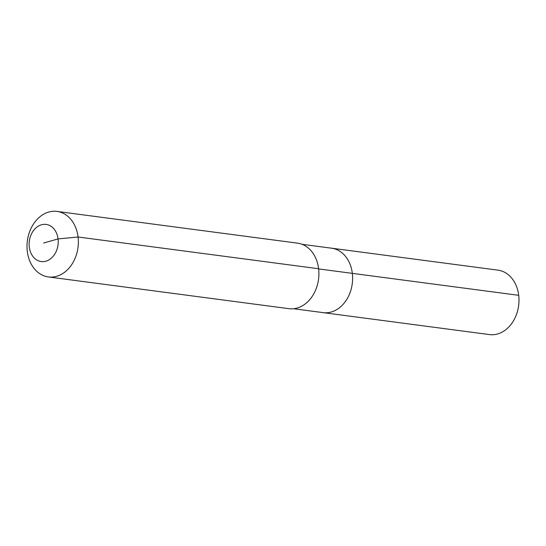 <?xml version="1.0" encoding="UTF-8"?>
<svg xmlns="http://www.w3.org/2000/svg" width="546" height="546" viewBox="0 0 546 546"><rect width="100%" height="100%" fill="white"/><g stroke="black" fill="none" stroke-linecap="round" stroke-linejoin="round"><path stroke-width="0.82" d="M302.075 244.301L497.986 270.154A32.494 25.109 97.5 0 1 518.7 295.318A32.494 25.109 97.5 0 1 489.482 334.582L323.123 312.633A32.494 25.109 97.5 0 0 352.334 273.369A32.494 25.109 97.5 0 1 323.123 312.633L293.577 308.736M318.632 268.919L352.334 273.369A32.494 25.109 97.5 0 0 331.62 248.205A32.494 25.109 97.5 0 1 352.334 273.369L518.7 295.318M57.009 211.418L297.543 243.147A33.047 25.539 97.5 0 1 318.611 268.741A33.047 25.539 97.5 0 1 288.902 308.674L48.362 276.938A33.047 25.539 97.5 0 1 27.3 251.351A33.047 25.539 97.5 0 1 57.009 211.418A33.047 25.539 97.5 0 1 78.071 237.005A33.047 25.539 97.5 0 1 48.362 276.938M43.673 242.99L58.06 238.923A18.728 14.469 97.5 0 1 45.878 261.2A18.728 14.469 97.5 0 1 29.293 247.051A18.728 14.469 97.5 0 1 41.469 224.775A18.728 14.469 97.5 0 1 58.06 238.923L78.071 237.005L318.611 268.741"/></g></svg>

